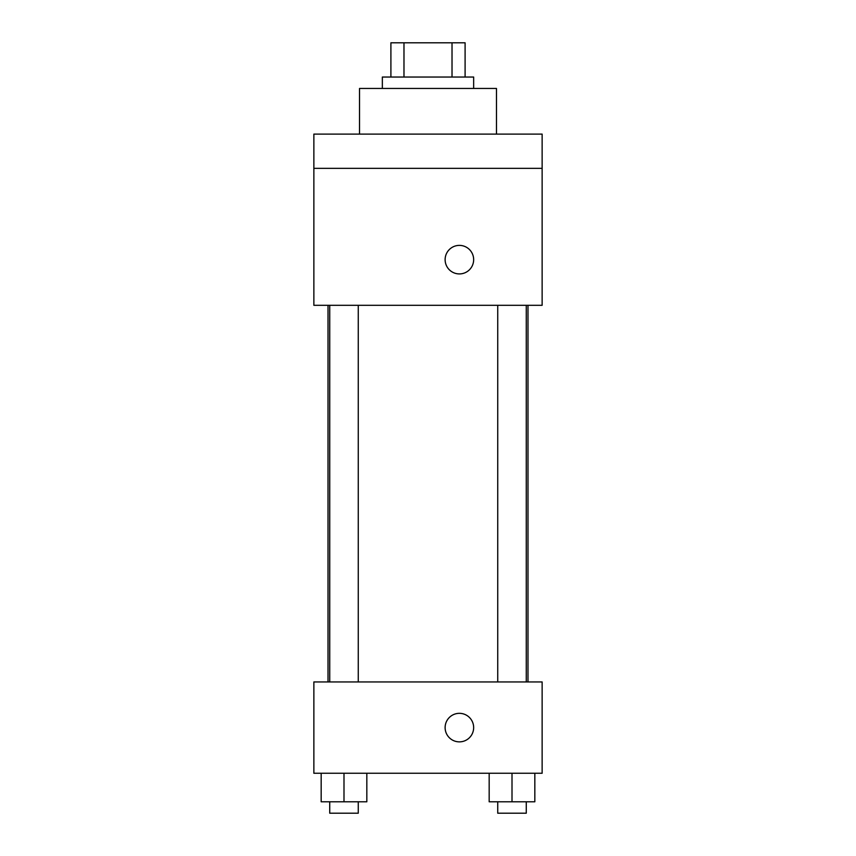 <?xml version="1.0" encoding="UTF-8"?>
<svg xmlns="http://www.w3.org/2000/svg" width="856" height="856" viewBox="0 0 856 856"><rect width="100%" height="100%" fill="white"/><g stroke="black" fill="none" stroke-linecap="round" stroke-linejoin="round"><path stroke-width="1.28" d="M403.979 77.04L403.979 42.8L390.903 42.8L390.903 77.04L390.903 42.8M403.979 42.8L465.097 42.8L465.097 77.04M452.022 77.04L452.022 42.8M382.343 88.457L382.343 77.04L473.657 77.04L473.657 88.457M496.48 134.103L496.48 88.457L359.52 88.457L359.52 134.103M313.863 134.103L542.137 134.103L542.137 168.343L313.863 168.343L313.863 134.103M542.137 168.343L542.137 305.303L313.863 305.303L313.863 168.343M459.394 273.92A14.263 14.263 0 0 1 447.035 252.52A14.263 14.263 0 0 1 471.742 252.52A14.263 14.263 0 0 1 459.394 273.92M313.863 681.943L542.137 681.943L542.137 773.257L313.863 773.257L313.863 681.943M459.394 741.863A14.263 14.263 0 0 1 447.035 720.463A14.263 14.263 0 0 1 471.742 720.463A14.263 14.263 0 0 1 459.394 741.863M489.172 773.257L489.172 801.783L534.829 801.783L534.829 773.257L534.829 801.783M512.006 801.783L512.006 773.257M526.269 801.783L526.269 813.2L497.732 813.2L497.732 801.783M321.171 773.257L321.171 801.783L366.828 801.783L366.828 773.257L366.828 801.783M343.994 801.783L343.994 773.257M358.268 801.783L358.268 813.2L329.731 813.2L329.731 801.783M527.981 681.943L527.981 305.303M328.019 681.943L328.019 305.303M497.732 305.303L497.732 681.943M526.269 305.303L526.269 681.943M358.268 681.943L358.268 305.303M329.731 681.943L329.731 305.303"/></g></svg>
